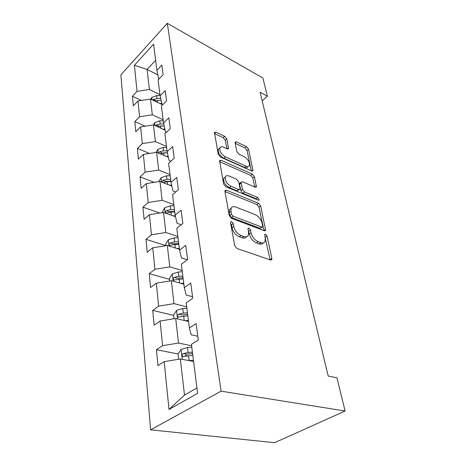 <?xml version="1.0" encoding="UTF-8"?>
<svg xmlns="http://www.w3.org/2000/svg" width="466" height="466" viewBox="0 0 466 466"><rect width="100%" height="100%" fill="white"/><g stroke="black" fill="none" stroke-linecap="round" stroke-linejoin="round"><path stroke-width="0.7" d="M231.596 221.571L230.559 221.921L230.524 222.556L234.678 245.64L237.025 248.529L270.525 259.958L271.818 259.469L271.847 258.42L267.094 236.111L265.562 234.217L264.659 234.526L265.241 238.039L265.148 241.184C264.449 242.844 263.045 243.339 260.948 242.664L258.246 241.691C254.64 240.013 252.252 237.06 251.081 232.843L250.51 229.965L248.943 228.031L247.976 228.357L248.518 231.899L248.401 234.957C247.65 236.728 246.147 237.258 243.893 236.536L241.068 235.522C237.31 233.775 234.864 230.757 233.734 226.47L233.198 223.546L231.596 221.571M226.796 138.891L224.734 136.322L215.892 132.134L214.459 132.408L218.263 154.363L220.406 157.025L251.704 170.987L252.974 170.69L248.564 149.167L246.566 146.674L236.425 141.868L235.109 142.124L235.091 142.806L236.862 151.671L238.924 154.229L244.033 156.582C247.924 159.052 249.735 161.976 249.45 165.36C248.92 166.607 247.772 166.869 246.007 166.141L225.451 156.914C221.426 154.427 219.556 151.462 219.841 148.013C220.43 146.65 221.694 146.376 223.633 147.198L227.105 148.794L228.486 148.503L226.796 138.891L225.264 140.231L223.202 137.668L214.529 133.579M221.082 391.166L345.12 411.018L336.924 377.821L328.186 376.027L260.098 92.198L267.362 96.212L262.865 78.003L167.317 23.3L221.082 391.166L150.617 429.827L120.88 74.857L167.317 23.3M226.429 190.192L224.962 190.611L224.927 191.421L229.266 215.542L231.544 218.356L264.333 230.699L265.62 230.268L260.663 205.943L258.543 203.31L226.429 190.192L224.927 191.404M223.593 183.994L219.55 160.619L221 160.275L252.38 174.162L254.436 176.719L256.405 186.831L255.129 187.163L242.57 181.792L241.219 182.148L241.196 182.94L242.466 189.342L244.609 192.004L257.774 197.479L259.236 199.902L258.345 200.153L225.8 186.726L223.593 183.994M141.361 100.44L132.426 96.241L133.334 105.817L137.994 100.959L139.579 116.745L134.825 121.585L135.787 131.721L140.598 126.903L142.281 143.633L137.371 148.421L138.39 159.168L143.365 154.403L145.147 172.164L140.068 176.882L141.151 188.299L146.301 183.604L148.2 202.494L142.934 207.131L144.087 219.27L149.423 214.675L151.444 234.794L145.986 239.326L147.215 252.269L152.749 247.784L154.91 269.272L149.242 273.67L150.553 287.499L156.308 283.153L158.621 306.145L152.72 310.385L154.124 325.192L160.112 321.022L162.593 345.679L156.448 349.727L157.957 365.618L164.195 361.657L169.001 409.457L197.613 393.345L191.439 344.362L198.295 340.005L196.116 323.585L189.377 328.023L191.235 334.809L197.8 336.26M132.426 96.241L137.027 91.365L134.406 65.275L153.588 44.124L156.891 70.319L161.836 65.083L163.117 74.729L158.108 79.96L160.106 95.845L165.226 90.637L166.583 100.877L161.399 106.067L163.525 122.931L168.82 117.764L170.265 128.651L164.894 133.794L167.154 151.724L172.647 146.615L174.185 158.207L168.61 163.286L171.022 182.392L176.725 177.365L178.367 189.732L172.571 194.724L175.146 215.123L181.082 210.195L182.835 223.43L176.806 228.305L179.561 250.137L185.742 245.337L187.623 259.521L181.338 264.263L184.291 287.673L190.74 283.037L192.761 298.275L186.202 302.848L189.377 328.023M163.123 119.756L152.312 114.787L150.506 99.042L161.947 104.495M162.319 105.147L160.106 95.845M150.506 99.042L137.994 100.959M152.312 114.787L139.579 116.745M166.479 146.376L155.394 141.6L153.477 124.917L165.086 130.125M166.409 132.344L165.477 131.93L163.525 122.931M153.477 124.917L140.598 126.903M155.394 141.6L142.281 143.633M170.038 174.604L158.661 170.049L156.628 152.341L168.383 157.269M170.865 161.236L169.106 160.502L167.154 151.724M156.628 152.341L143.365 154.403M158.661 170.049L145.147 172.164M173.818 204.58L162.133 200.293L159.972 181.46L171.861 186.068M175.764 191.975L172.962 190.909L171.022 182.392M159.972 181.46L146.301 183.604M162.133 200.293L148.2 202.494M177.837 236.483L165.832 232.499L163.525 212.438L175.513 216.678M181.204 224.746L177.08 223.319L175.146 215.123M163.525 212.438L149.423 214.675M165.832 232.499L151.444 234.794M182.124 270.501L169.775 266.872L167.317 245.454L179.457 249.304M187.326 259.743L181.472 257.943L179.561 250.137M167.317 245.454L152.749 247.784M169.775 266.872L154.91 269.272M186.709 306.849L173.999 303.634L171.366 280.718L183.854 284.19M192.557 296.714L186.179 295.019L184.291 287.673M171.366 280.718L156.308 283.153M173.999 303.634L158.621 306.145M191.613 345.772L178.525 343.046L175.699 318.464L188.555 321.499M175.699 318.464L160.112 321.022M178.525 343.046L162.593 345.679M169.001 409.457L184.495 395.063L180.354 358.971L193.6 361.488M180.354 358.971L164.195 361.657M345.12 411.018L274.62 442.7L150.617 429.827M262.16 100.796L267.362 96.212M184.495 395.063L196.932 387.962M157.846 74.892L147.11 69.44L149.411 89.478L159.955 94.61M155.627 60.277L147.11 69.44L134.406 65.275M149.411 89.478L137.027 91.365M156.891 70.319L158.76 79.278M187.402 355.774L185.188 355.342M178.158 353.968L156.448 349.727M173.643 315.383L152.72 310.385M169.56 279.344L149.242 273.67M165.739 245.582L145.986 239.326M159.739 213.038L142.934 207.131M154.298 182.352L140.068 176.882M149.499 153.448L137.371 148.421M145.217 126.193L134.825 121.585M230.682 223.412L231.48 224.845L232.01 227.763C233.134 232.051 235.575 235.062 239.332 236.798L241.068 235.522M246.398 236.78C245.535 238.109 244.114 238.446 242.151 237.806L239.332 236.798M263.179 242.914C262.37 244.172 261.047 244.499 259.207 243.893L256.504 242.926C252.904 241.254 250.516 238.312 249.357 234.095L248.133 229.959M270.117 259.824L264.863 236.256M265.643 229.324L263.942 230.548L259.009 207.189L256.894 204.562L224.956 191.59M231.503 214.255L233.093 216.218L261.81 227.123L262.719 226.82L262.119 223.243C260.972 219.23 258.659 216.364 255.182 214.651L235.714 207.015C233.39 206.188 231.847 206.677 231.078 208.471L230.955 211.249L231.503 214.255L229.808 215.566L231.392 217.523L233.093 216.218M262.207 227.192L260.11 228.352L231.392 217.523M231.282 208.017L229.394 209.782L229.266 212.56L230.955 211.249M229.808 215.566L229.266 212.56M219.585 161.702L250.79 175.432L252.38 174.162M254.751 187L252.846 177.989L250.79 175.432M240.211 182.957L239.6 183.447L239.576 184.239L240.829 190.635L242.972 193.291L256.137 198.732L257.774 197.479M257.226 199.693L256.137 198.732M229.109 176.037C227.163 175.28 225.882 175.618 225.27 177.051C224.932 180.767 226.855 183.872 231.037 186.365L238.575 189.493L239.955 189.114L239.984 188.305L238.726 181.891L236.582 179.235L229.109 176.037M225.288 177.004L223.651 178.385C223.307 182.107 225.224 185.206 229.4 187.681L231.037 186.365M239.308 189.627L236.938 190.798L229.4 187.681M226.866 148.683L225.264 140.231M219.806 148.106L218.28 149.37C217.989 152.819 219.853 155.778 223.872 158.254L225.451 156.914M248.023 166.525L247.877 166.642C247.347 167.888 246.194 168.15 244.429 167.434L223.872 158.254M251.331 170.818L247.032 150.448L245.029 147.961L235.19 143.324M189.213 360.655L193.448 360.294M178.618 359.263L178.035 354.154L181.157 349.389L187.518 347.549L191.794 347.199M192.417 352.139L188.124 352.5L183.301 353.572C182.101 354.504 181.874 355.523 182.614 356.641L192.813 355.284M183.301 353.572L186.47 354.195L192.604 353.589M184.99 320.655L188.415 320.404M174.028 318.738L173.602 315.033L176.608 310.339L182.742 308.486L186.878 308.201M187.46 312.808L183.307 313.1L178.653 314.16C177.517 315.057 177.284 316.018 177.954 317.043L187.827 315.732M178.653 314.16L181.728 314.905L187.658 314.381M180.884 283.363L183.726 283.188M169.746 280.981L169.467 278.505L172.362 273.88L178.286 272.016L182.288 271.783M182.829 276.088L178.81 276.326L174.313 277.375C173.236 278.243 172.997 279.146 173.608 280.089L183.179 278.825M174.313 277.375L177.301 278.219L183.045 277.765M176.946 248.506L179.34 248.384M165.75 245.704L165.593 244.306L168.383 239.757L174.109 237.887L177.995 237.701M178.501 241.738L174.604 241.93L170.253 242.961C169.228 243.8 168.989 244.656 169.542 245.524L174.919 244.493L178.822 244.3M170.253 242.961L173.166 243.893L178.723 243.502M173.183 215.851L175.298 215.764M162.011 212.677L164.661 207.754L170.195 205.885L173.964 205.745M174.441 209.531L170.661 209.677L166.449 210.696C165.471 211.506 165.232 212.321 165.733 213.125L170.958 212.088L174.744 211.937M166.449 210.696L169.28 211.704L174.674 211.372M169.601 185.194L171.645 185.13M158.807 181.641L161.154 177.68L166.519 175.816L170.177 175.711M163.141 182.649L167.236 181.647L170.911 181.536M170.626 179.27L166.956 179.381L162.873 180.383L161.935 182.223M162.873 180.383L165.628 181.46L170.865 181.175M166.193 156.355L168.174 156.308M156.075 152.429L157.858 149.365L163.059 147.506L166.612 147.437M160.129 153.809L163.729 152.999L167.422 152.918M167.038 150.792L163.473 150.868L159.512 151.852L158.609 153.174M159.512 151.852L162.197 152.988L167.381 152.743M162.96 129.169L164.871 129.14M153.448 124.923L154.747 122.663L159.797 120.811L163.251 120.77M157.292 126.63L160.432 125.995L164.178 125.942L158.958 126.135L156.337 124.952L155.574 125.855M163.741 123.933L160.182 123.985L156.337 124.952M159.879 103.51L161.737 103.493M150.815 99.188L151.805 97.435L156.71 95.594L160.077 95.577M154.584 100.982L161.09 100.47M160.688 98.571L157.077 98.594L153.343 99.549L152.761 100.114M232.01 227.763L233.734 226.47M242.151 237.806L243.893 236.536M248.792 231.223L250.51 229.965M249.357 234.095L251.081 232.843M256.504 242.926L258.246 241.691M259.207 243.893L260.948 242.664M265.375 237.328L267.094 236.111M270.082 259.614L271.847 258.42M231.48 224.845L233.198 223.546M256.894 204.562L258.543 203.31M259.009 207.189L260.663 205.943M260.11 228.352L261.81 227.123M219.55 161.51L221 160.275M252.846 177.989L254.436 176.719M255.019 187.116L256.422 186.021M239.576 184.239L241.196 182.94M240.829 190.635L242.466 189.342M242.972 193.291L244.609 192.004M236.938 190.798L238.575 189.493M227.28 148.864L228.509 147.809M244.429 167.434L246.007 166.141M235.126 142.986L236.425 141.868M245.029 147.961L246.566 146.674M247.032 150.448L248.564 149.167M251.687 170.981L252.991 169.927M214.494 133.387L215.892 132.134M223.202 137.668L224.734 136.322M181.076 349.506L182.223 359.327M188.509 355.645L189.12 360.637M187.518 347.549L188.124 352.5M176.532 310.455L177.511 318.895M183.662 316.035L184.21 320.474M182.742 308.486L183.307 313.1M172.286 273.996L173.125 281.208M179.148 279.07L179.626 283.013M178.286 272.016L178.81 276.326M168.313 239.868L169.03 245.996M174.919 244.493L175.344 247.999M174.109 237.887L174.604 241.93M164.591 207.865L165.191 213.026M170.958 212.088L171.337 215.199M170.195 205.885L170.661 209.677M161.09 177.791L161.591 182.09M167.236 181.647L167.574 184.408M166.519 175.816L166.956 179.381M157.793 149.475L158.201 153.005M163.729 152.999L164.032 155.446M163.059 147.506L163.473 150.868M154.683 122.768L155.015 125.604M160.432 125.995L160.694 128.156M159.797 120.811L160.182 123.985M151.747 97.54L152.003 99.759M157.31 100.493L157.543 102.398M156.71 95.594L157.077 98.594M155.685 100.668L153.343 99.549M270.967 260.045L271.818 259.469M264.88 230.798L265.62 230.268M229.394 209.782L231.078 208.471M255.811 187.291L256.405 186.831M239.6 183.447L241.219 182.148M258.793 200.24L259.236 199.902M223.651 178.385L225.27 177.051M227.967 148.951L228.486 148.503M218.28 149.37L219.841 148.013M252.432 171.127L252.974 170.69M183.423 356.799L182.614 356.641M178.629 317.2L177.954 317.043M174.168 280.247L173.608 280.089M170.008 245.675L169.542 245.524M166.123 213.265L165.733 213.125"/></g></svg>
